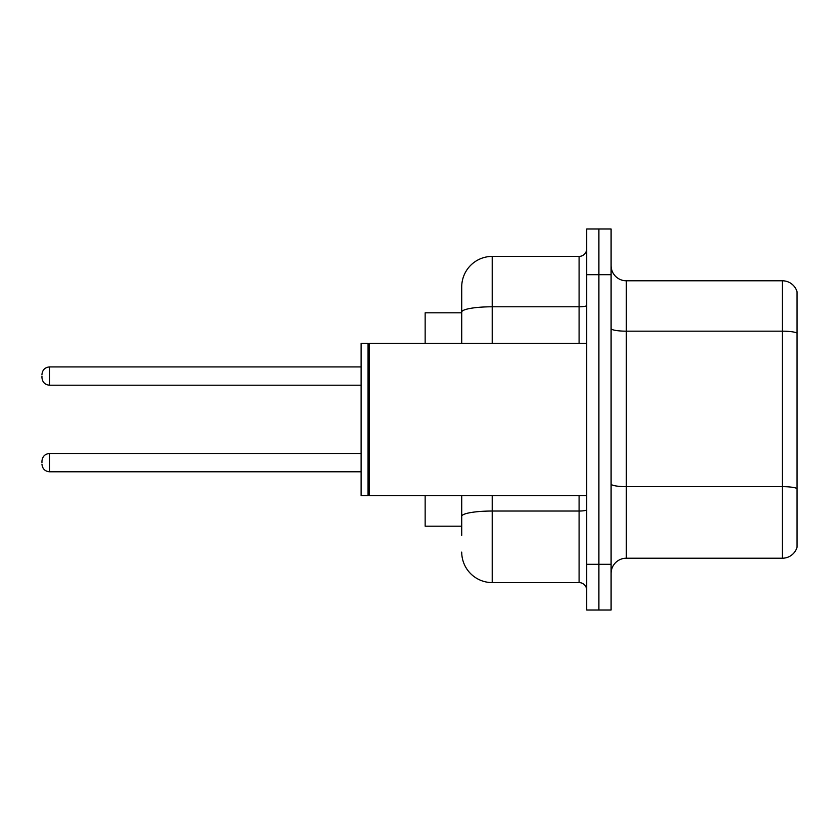 <?xml version="1.0" encoding="UTF-8"?>
<svg xmlns="http://www.w3.org/2000/svg" width="839" height="839" viewBox="0 0 839 839"><rect width="100%" height="100%" fill="white"/><g stroke="black" fill="none" stroke-linecap="round" stroke-linejoin="round"><path stroke-width="1.26" d="M461.723 312.8L425.142 312.8L425.142 343.287M461.723 526.2L425.142 526.2L425.142 495.713M611.096 573.446A15.238 15.238 0 0 1 626.334 558.208L782.42 558.208L782.42 280.792L626.334 280.792A15.238 15.238 0 0 1 611.096 265.554A15.238 15.238 0 0 0 626.334 280.792L626.334 558.208M611.096 610.026L611.096 228.974L598.899 228.974L598.899 610.026L611.096 610.026L586.702 610.026L586.702 564.301L598.899 564.301L598.899 610.026M797.05 291.773A15.238 15.238 0 0 0 782.42 280.792A15.238 15.238 0 0 1 797.05 291.773L797.05 547.227A15.238 15.238 0 0 1 782.42 558.208M797.05 333.293L797.05 488.55A15.238 2.643 180 0 0 782.42 486.651L626.334 486.651A15.238 2.643 -0 0 1 611.096 483.998M461.723 535.345L461.723 495.713M586.702 228.974L598.899 228.974L586.702 228.974L586.702 564.301M598.899 228.974L598.899 564.301L611.096 564.301M492.21 495.713L492.21 582.591L579.088 582.591L579.088 495.713M461.723 286.896L461.723 312.087L461.723 286.896A30.487 30.487 0 0 1 492.21 256.409L579.088 256.409A7.624 7.624 0 0 0 586.702 248.784M461.723 343.287L461.723 312.087A30.487 5.296 180 0 1 492.21 306.791L579.088 306.791L579.088 256.409M586.702 590.216A7.624 7.624 0 0 0 579.088 582.591M492.21 582.591A30.487 30.487 0 0 1 461.723 552.104M41.95 462.635L41.95 461.114L41.95 462.635M41.95 376.061L41.95 377.581L41.95 376.061M369.506 495.713L368.741 494.947L368.741 344.053L369.506 343.287L369.506 495.713L586.702 495.713M367.985 495.713L361.127 495.713L361.127 343.287L367.985 343.287L367.985 495.713L368.741 494.947M797.05 333.083A15.238 2.643 180 0 0 782.42 331.174L626.334 331.174A15.238 2.643 0 0 1 611.096 328.531M611.096 274.699L586.702 274.699M586.702 509.713A7.624 1.321 0 0 1 579.088 511.035L492.21 511.035A30.487 5.296 180 0 0 461.723 516.331M492.21 256.409L492.21 343.287M579.088 343.287L579.088 306.791A7.624 1.321 0 0 0 586.702 305.469M41.95 461.114C42.443 456.437 44.981 453.899 49.574 453.49L49.574 471.78L361.127 471.78M361.127 366.916L49.574 366.916L49.574 385.206C44.981 384.797 42.443 382.259 41.95 377.581M368.741 344.053L367.985 343.287M369.506 343.287L586.702 343.287M49.574 453.49L361.127 453.49M49.574 471.78C44.981 471.371 42.443 468.833 41.95 464.156M49.574 385.206L361.127 385.206M49.574 366.916C44.981 367.325 42.443 369.863 41.95 374.54"/></g></svg>
